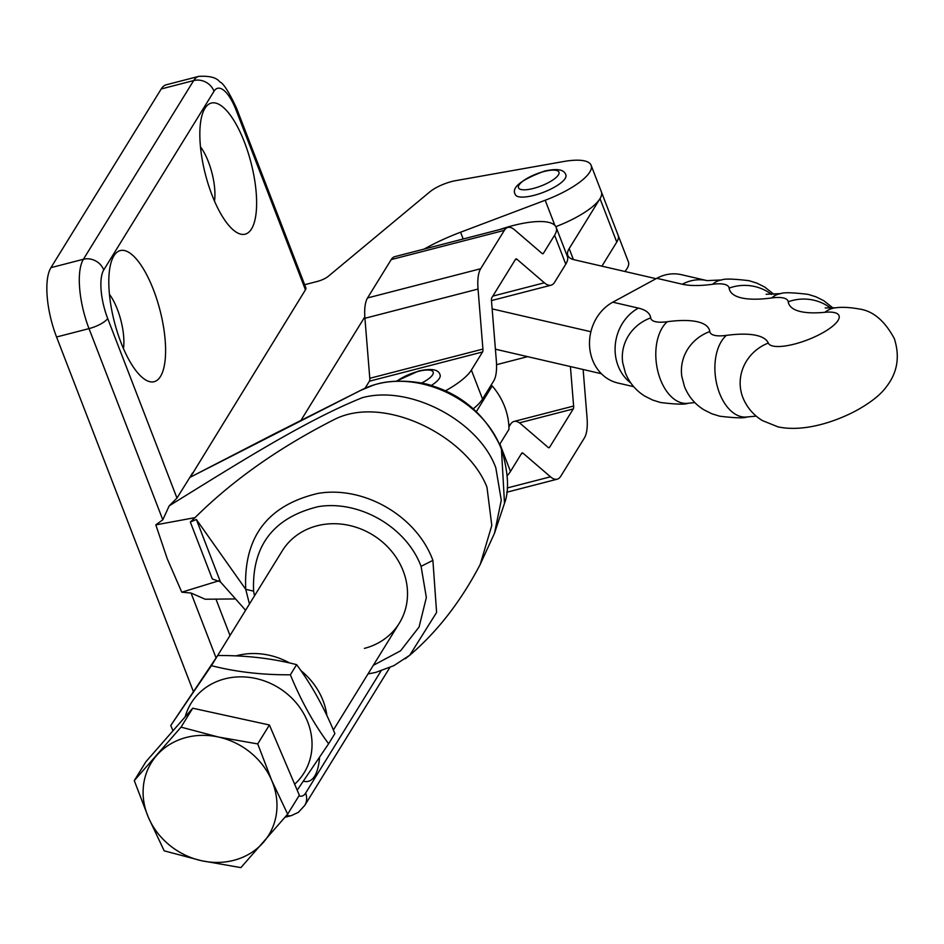 <?xml version="1.0" encoding="UTF-8"?>
<svg xmlns="http://www.w3.org/2000/svg" width="944" height="944" viewBox="0 0 944 944"><rect width="100%" height="100%" fill="white"/><g stroke="black" fill="none" stroke-linecap="round" stroke-linejoin="round"><path stroke-width="1.42" d="M364.384 648.386A68.806 61.195 -148.3 0 0 399.288 623.229A68.806 61.195 -148.3 0 0 391.146 550.741A68.806 61.195 -148.3 0 0 317.078 525.796A68.806 61.195 -148.3 0 0 282.185 550.966L217.462 655.844M244.496 142.273A67.72 23.541 75.5 0 0 204.057 109.905A67.72 23.541 75.5 0 0 211.975 194.96A67.72 23.541 75.5 0 0 235.516 231.693A67.72 23.541 75.5 0 0 256.19 212.258A67.72 23.541 75.5 0 0 244.496 142.273M214.489 201.084A36.297 12.614 75.5 0 0 208.423 161.861A36.297 12.614 75.5 0 0 200.482 146.875M153.459 289.784A67.72 23.541 75.5 0 0 113.032 257.417A67.72 23.541 75.5 0 0 120.95 342.471A67.72 23.541 75.5 0 0 144.491 379.205A67.72 23.541 75.5 0 0 165.165 359.77A67.72 23.541 75.5 0 0 153.459 289.784M123.452 348.596A36.297 12.614 75.5 0 0 117.386 309.384A36.297 12.614 75.5 0 0 109.457 294.386M601.906 266.161L616.774 242.077A54.174 16.083 158.9 0 0 618.131 235.28L628.374 261.818A54.174 16.083 158.9 0 1 624.893 271.483M555.815 226.654A54.174 16.083 -21.1 0 0 601.375 191.833A54.174 16.083 158.9 0 1 600.006 198.641L569.173 248.614A54.174 16.083 158.9 0 0 567.804 255.411A54.174 16.083 158.9 0 0 574.377 259.801L656.068 278.692M304.664 284.71L317.408 281.418A10.832 3.221 -21.1 0 0 328.359 276.25L429.898 191.821A21.665 6.431 158.9 0 1 455.787 180.634L563.533 161.542A54.174 16.083 158.9 0 1 591.133 165.294A54.174 16.083 158.9 0 1 545.184 200.258L460.578 232.224A86.683 25.736 -21.1 0 0 424.139 249.074M169.177 505.89L174.074 502.786C234.678 465.427 304.534 420.871 362.236 397.719C410.321 384.42 478.974 421.366 495.812 467.776L501.276 500.214L494.479 533.277L504.509 503.27L501.441 449.309C481.888 395.831 408.563 364.478 360.018 390.722L190.31 477.192L305.443 289.82L236.165 110.271A37.925 13.181 75.5 0 0 214.017 91.238L103.746 269.949A37.925 13.181 75.5 0 0 107.675 318.482L176.965 498.054L169.177 505.89L162.805 519.814L155.807 524.864L167.3 558.907L181.779 592.183L191.054 593.033L205.19 599.228L235.516 598.944M192.375 473.357L176.965 498.054M364.821 316.865L300.983 420.316M193.272 472.909L192.305 473.156M193.26 691.256L56.557 336.996A54.174 18.833 -104.5 0 1 50.941 267.659L161.223 88.96A54.174 18.833 -104.5 0 1 166.297 84.771L198.759 76.381A54.174 18.833 -104.5 0 0 193.673 80.57L161.223 88.96M245.593 610.261L220.436 581.893L212.294 578.943L190.334 522.032L195.03 517.631L155.807 524.864M195.03 517.631C232.767 480.166 279.282 447.421 334.577 419.372C384.656 394.12 467.587 436.73 486.974 487.269L491.8 525.478L480.189 564.465L494.479 533.277M219.35 580.654L181.779 592.183M373.293 665.343L400.575 650.817L419.077 627.005L426.358 597.528L421.071 566.341C406.463 527.082 359.334 499.919 318.364 506.621C273.43 517.548 251.836 545.715 253.594 591.133L254.514 595.806M249.44 604.03L245.747 589.327L196.376 519.507L220.436 581.893M253.594 591.133L245.747 589.327C243.351 537.266 267.435 505.3 317.986 493.405C364.077 485.499 416.764 516.167 432.895 560.37L436.6 612.455L409.755 655.23L405.153 658.794M190.334 522.032L196.376 519.507M303.354 781.148A67.72 23.541 75.5 0 0 319.556 757.241M236.165 110.271A16.249 4.826 158.9 0 0 236.566 108.241L305.844 287.778A16.249 4.826 158.9 0 1 305.443 289.82M190.31 477.192L273.43 434.311A10.832 4.354 63 0 0 272.981 434.629M583.132 369.493L587.038 417.59A37.925 13.181 -104.5 0 1 584.419 437.91L560.748 476.272A37.925 13.181 -104.5 0 1 557.196 479.198A37.925 13.181 -104.5 0 1 550.494 476.803L523.106 453.262A5.416 1.888 75.5 0 0 522.15 452.919A5.416 1.888 75.5 0 0 521.643 453.344L510.48 471.434A62.304 18.491 -21.1 0 1 507.306 475.564M570.412 366.555L573.61 406.05A5.416 1.888 -104.5 0 1 573.244 408.953L549.573 447.314A5.416 1.888 -104.5 0 1 549.066 447.727A5.416 1.888 -104.5 0 1 548.11 447.385L520.722 423.844A37.925 13.181 75.5 0 0 514.02 421.449A37.925 13.181 75.5 0 0 510.468 424.387L508.91 426.912M633.684 386.662L617.931 383.028A43.341 37.913 -77 0 1 592.525 359.912A43.341 37.913 -77 0 1 612.809 302.186L656.776 278.303A43.341 37.913 -77 0 1 681.45 274.692L706.938 280.592A43.341 37.913 103 0 0 682.359 284.227L656.776 278.303M492.131 308.889L590.897 331.733M495.399 349.197L601.375 373.718M565.857 175.041A27.093 8.036 158.9 0 1 534.08 195.337A27.093 8.036 158.9 0 1 515.318 194.547C511.117 187.75 520.828 179.95 544.428 171.124C557.279 168.209 564.429 169.519 565.857 175.041M235.953 655.891A68.806 61.195 31.7 0 1 236.979 655.62A68.806 61.195 31.7 0 1 289.584 662.971M300.888 670.606A68.806 61.195 31.7 0 1 326.884 715.528M499.659 444.423L508.958 429.355A68.806 61.195 -148.3 0 0 492.202 385.919L476.295 411.69M492.202 385.919L490.809 385.659M431.184 385.553A27.093 8.036 -21.1 0 0 440.081 374.933C438.653 369.411 431.514 368.113 418.652 371.016L396.209 381.187M473.215 408.87A62.304 18.491 -21.1 0 0 482.549 399.041L493.712 380.939A37.925 13.181 75.5 0 0 496.332 360.62L491.47 300.593A5.416 1.888 -104.5 0 1 491.836 297.69L515.507 259.329A5.416 1.888 -104.5 0 1 516.014 258.916A5.416 1.888 -104.5 0 1 516.97 259.258L544.358 282.799A37.925 13.181 75.5 0 0 551.06 285.194A37.925 13.181 75.5 0 0 554.612 282.256L565.775 264.167L554.6 235.209L543.437 253.299A5.416 1.888 75.5 0 1 542.93 253.724A5.416 1.888 75.5 0 1 541.974 253.381L514.586 229.84A37.925 13.181 -104.5 0 0 507.884 227.445A37.925 13.181 -104.5 0 0 504.332 230.371L480.661 268.733A37.925 13.181 -104.5 0 0 478.042 289.053L482.915 349.079A5.416 1.888 75.5 0 1 482.537 351.982L471.375 370.083A62.304 18.491 -21.1 0 1 445.367 390.875M365.009 388.35L369.411 381.199A5.416 1.888 75.5 0 0 369.788 378.296L364.927 318.281A37.925 13.181 -104.5 0 1 367.546 297.95L391.217 259.588A37.925 13.181 -104.5 0 1 394.769 256.662L507.884 227.445M499.647 229.569A62.304 18.491 158.9 0 1 556.158 227.386A62.304 18.491 158.9 0 1 554.6 235.209M556.158 227.386L567.332 256.343A62.304 18.491 158.9 0 1 565.775 264.167M134.284 780.594L145.966 761.666L192.729 708.212L269.418 724.992L257.736 743.919L218.465 737.04L181.047 727.14L134.284 780.594L148.314 817.221L164.197 850.839L201.615 860.739L240.897 867.619L287.66 814.153L271.766 780.546L257.736 743.919M269.418 724.992L299.342 795.226L287.66 814.153M192.729 708.212L181.047 727.14M156.739 755.377A68.959 61.336 31.7 0 1 218.465 737.04A68.959 61.336 31.7 0 1 271.766 780.546A68.959 61.336 31.7 0 1 263.341 842.402A68.959 61.336 -148.3 0 1 201.615 860.739A68.959 61.336 31.7 0 1 148.314 817.221A68.959 61.336 31.7 0 1 156.739 755.377M185.177 716.838A66.363 59.024 31.7 0 1 216.388 681.71A66.363 59.024 31.7 0 1 298.434 705.64A66.363 59.024 31.7 0 1 294.646 784.204M297.195 790.175L328.63 743.754C313.927 724.048 301.171 701.062 290.363 674.795C262.125 674.972 235.823 671.927 211.421 665.662L170.758 725.499L172.988 730.739M170.758 725.499L217.686 655.525C245.912 655.348 272.226 658.381 296.617 664.647C311.39 684.494 324.146 707.481 334.884 733.606L328.63 743.754M217.686 655.525L211.421 665.662M296.617 664.647L290.363 674.795M554.907 225.439L545.184 200.258M463.185 238.985L460.578 232.224M50.941 267.659L83.402 259.281L193.673 80.57A16.249 14.455 31.7 0 1 214.017 91.238M162.805 519.814L89.019 328.618L56.557 336.996M216.07 657.862L191.054 593.033M215.987 599.18L230.006 635.513M298.953 795.863A37.925 13.181 75.5 0 0 305.62 793.125L381.057 670.889M107.675 318.482A16.249 4.826 -21.1 0 1 89.019 328.618A54.174 18.833 -104.5 0 1 83.402 259.281A16.249 14.455 31.7 0 1 103.746 269.949M285.029 817.244L291.377 815.604A54.174 18.833 -104.5 0 1 286.728 815.25M273.937 434.134A10.832 4.354 63 0 0 273.43 434.311L360.289 390.556A10.832 4.331 63.6 0 0 360.018 390.722M360.596 390.438A10.832 4.331 63.6 0 0 360.289 390.556L372.184 385.624C393.955 377.27 425.591 382.65 433.426 386.249C464.46 396.185 487.128 416.977 501.406 448.648L501.441 449.309M432.895 560.37L421.071 566.341M305.62 793.125A16.249 14.455 31.7 0 1 304.7 805.48L389.789 667.585M499.907 444.022L510.48 471.434M508.792 424.812L510.468 424.387M548.417 447.609L549.573 447.314M519.436 422.853L573.244 408.953M514.02 421.449L573.61 406.05M496.556 364.679L527.613 356.655M507.176 487.989L550.494 476.803M521.43 453.698L523.106 453.262M694.843 402.581L687.928 403.289C685.285 404.634 676.175 404.386 660.623 402.533L652.67 400.055L644.976 396.209C635.926 390.651 629.388 382.863 625.365 372.845L622.721 362.756A43.341 41.288 -8.3 0 1 650.711 317.892A37.925 11.257 -21.1 0 0 655.502 321.703A37.925 11.257 -21.1 0 0 667.255 321.727A97.515 28.945 158.9 0 1 709.805 331.568A37.925 11.257 -21.1 0 0 714.596 335.368A37.925 11.257 -21.1 0 0 726.349 335.391A97.515 28.945 158.9 0 1 768.298 343.061A37.925 11.257 -21.1 0 0 772.853 346.023A37.925 11.257 -21.1 0 0 821.54 333.456A37.925 11.257 -21.1 0 0 834.413 312.594A37.925 11.257 -21.1 0 0 824.926 312.299A97.515 28.945 158.9 0 1 800.547 311.567A97.515 28.945 158.9 0 1 788.228 301.785A37.925 11.257 -21.1 0 0 783.437 297.974A37.925 11.257 -21.1 0 0 771.685 297.95A97.515 28.945 158.9 0 1 741.453 297.891A97.515 28.945 158.9 0 1 729.134 288.109A37.925 11.257 -21.1 0 0 724.343 284.309A37.925 11.257 -21.1 0 0 712.59 284.286A97.515 28.945 158.9 0 1 682.359 284.227M756.227 416.139L747.034 416.953C744.379 418.31 735.282 418.062 719.729 416.21L711.764 413.732L704.071 409.885C695.02 404.327 688.483 396.539 684.459 386.521L681.816 376.42A43.341 41.288 -8.3 0 1 709.805 331.568M825.221 307.956L835.688 307.779C834.98 308.074 842.756 306.009 859.075 308.971C872.964 310.836 884.717 320.736 894.346 338.672C900.08 356.655 897.414 372.715 886.333 386.851C880.374 395.04 870.014 403.135 855.252 411.147C835.322 421.626 803.934 432.411 777.986 426.865L762.363 420.564C753.784 415.313 747.436 408.009 743.317 398.651A43.341 41.383 -23.1 0 1 742.81 397.4A43.341 41.383 -23.1 0 1 768.298 343.061M830.637 308.11A43.341 41.288 171.7 0 0 788.228 301.785M771.543 294.434A43.341 41.288 171.7 0 0 729.134 288.109M612.809 302.186L638.392 308.11A97.515 28.945 158.9 0 1 650.711 317.892M707.032 280.616L721.712 279.943A43.341 25.948 82.3 0 0 712.59 284.286M766.127 294.28L780.806 293.608A43.341 25.948 82.3 0 0 771.685 297.95M835.688 307.779A43.341 28.367 84.5 0 0 824.926 312.299M747.034 416.953A43.341 25.948 -97.7 0 1 719.505 393.141A43.341 25.948 -97.7 0 1 726.349 335.391M687.928 403.289A43.341 25.948 -97.7 0 1 660.411 379.464A43.341 25.948 -97.7 0 1 667.255 321.727M630.781 382.969A43.341 37.913 -77 0 1 618.108 365.824A43.341 37.913 -77 0 1 638.392 308.11M616.774 242.077L600.006 198.641M573.386 259.541L569.173 248.614M533.525 188.399A21.665 6.431 -21.1 0 0 558.4 174.888A21.665 6.431 -21.1 0 0 543.921 171.537A21.665 6.431 -21.1 0 0 519.047 185.048A21.665 6.431 -21.1 0 0 533.525 188.399M421.484 383.122A21.665 6.431 -21.1 0 0 433.225 372.231A21.665 6.431 -21.1 0 0 418.145 371.429A21.665 6.431 -21.1 0 0 396.987 381.152M369.411 381.199L482.537 351.982M482.549 399.041L471.375 370.083M542.281 253.606L543.437 253.299M492.815 296.109L544.358 282.799M515.282 259.694L516.97 259.258M369.788 378.296L482.915 349.079M364.927 318.281L478.042 289.053M367.546 297.95L480.661 268.733M391.217 259.588L504.332 230.371M618.131 235.28L591.133 165.294M409.708 655.278C437.461 631.571 460.955 601.304 480.189 564.465M501.406 448.648C508.344 472.26 509.382 490.479 504.509 503.27M409.755 655.23L393.813 665.685L375.783 672.388L367.983 673.945M236.566 108.241C228.955 91.887 223.327 83.084 219.681 81.821C216.53 77.55 209.544 75.732 198.759 76.381M291.377 815.604L298.41 812.312L304.7 805.48M506.727 492.237L557.196 479.198M832.986 307.992L823.758 300.676L816.017 296.829L808.111 294.363C792.559 292.51 783.449 292.262 780.806 293.608M773.891 294.316L764.652 287.011L756.923 283.153L749.017 280.687C733.464 278.834 724.355 278.586 721.712 279.943M333.374 730.031L399.288 623.229M491.47 300.581L551.06 285.194"/></g></svg>
